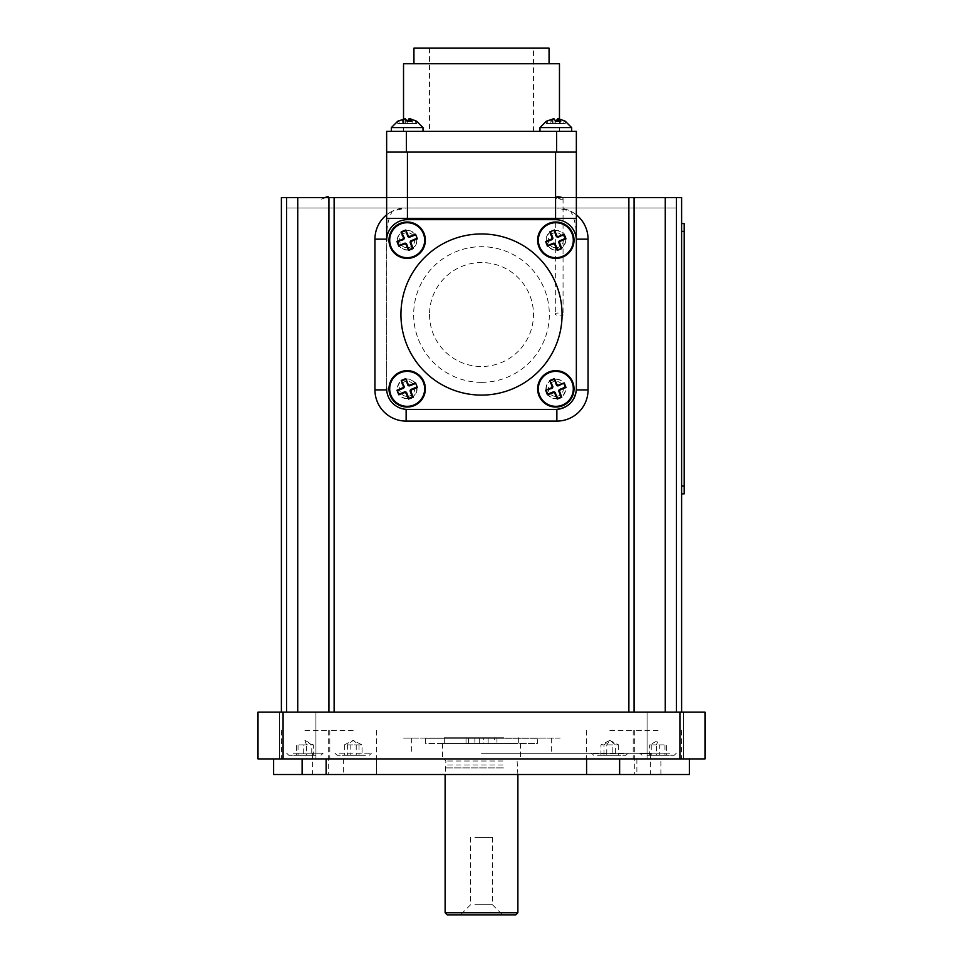 <?xml version="1.0" encoding="UTF-8"?>
<svg xmlns="http://www.w3.org/2000/svg" width="963" height="963" viewBox="0 0 963 963"><rect width="100%" height="100%" fill="white"/><g stroke="black" fill="none" stroke-linecap="round" stroke-linejoin="round"><path stroke-width="0.72" stroke-dasharray="4.82 3.61" d="M281.389 712.139L281.389 197.584L676.411 197.584L676.411 207.972L286.589 207.972L676.411 207.972L286.589 207.972L676.411 207.972L676.411 197.584L286.589 197.584L286.589 207.972L286.589 197.584L681.611 197.584L681.611 712.139L634.075 712.139L634.075 197.584L286.589 197.584L634.075 197.584L634.075 712.139L281.389 712.139L681.611 712.139M576.356 197.584L386.644 197.584M328.925 197.584L328.925 712.139M634.075 197.584L634.075 712.139M407.168 247.744A7.535 7.535 0 0 0 414.716 240.196A7.535 7.535 0 0 0 407.168 232.661A7.535 7.535 0 0 0 399.633 240.196A7.535 7.535 0 0 0 407.168 247.744M555.832 247.744A7.535 7.535 0 0 0 563.367 240.196A7.535 7.535 0 0 0 555.832 232.661A7.535 7.535 0 0 0 548.284 240.196A7.535 7.535 0 0 0 555.832 247.744M555.832 396.395A7.535 7.535 0 0 0 563.367 388.847A7.535 7.535 0 0 0 555.832 381.312A7.535 7.535 0 0 0 548.284 388.847A7.535 7.535 0 0 0 555.832 396.395M407.168 396.395A7.535 7.535 0 0 0 414.716 388.847A7.535 7.535 0 0 0 407.168 381.312A7.535 7.535 0 0 0 399.633 388.847A7.535 7.535 0 0 0 407.168 396.395M429.522 314.528A51.978 51.978 0 0 0 481.5 366.506A51.978 51.978 0 0 0 533.478 314.528A51.978 51.978 0 0 0 481.5 262.55A51.978 51.978 0 0 0 429.522 314.528M560.478 199.305A3.9 1.312 -172.2 0 0 563.054 198.366A3.9 1.312 -172.2 0 0 557.89 196.488A3.9 1.312 -172.2 0 0 555.326 197.427A3.9 1.312 -172.2 0 0 560.478 199.305M560.478 315.888A3.9 1.312 -172.2 0 0 563.054 314.949A3.9 1.312 -172.2 0 0 557.89 313.071A3.9 1.312 -172.2 0 0 555.326 314.01A3.9 1.312 -172.2 0 0 560.478 315.888M325.976 197.584L320.98 199.305L324.772 197.584M558.444 196.488A3.9 1.095 -166.3 0 1 563.764 197.897A3.9 1.095 -166.3 0 1 563.042 199.305A3.9 1.095 -166.3 0 1 557.721 197.897A3.9 1.095 -166.3 0 1 558.444 196.488M447.193 914.85L515.807 914.85M445.123 912.768L517.877 912.768M468.8 914.85L502.554 914.85L468.8 914.85M474.915 904.714L492.418 904.714L474.915 904.714M474.915 837.401L492.418 837.401L474.915 837.401M503.444 767.896L445.123 767.896L503.444 767.896M502.975 764.983L445.893 764.983L502.975 764.983M458.773 758.916L519.177 758.916L458.773 758.916M505.009 743.484L442.523 743.484L505.009 743.484M457.991 758.916L520.477 758.916L457.991 758.916M503.914 737.766L444.34 737.766L503.914 737.766M503.914 743.484L444.34 743.484L503.914 743.484M481.5 753.728L650.422 753.728L481.5 753.728M481.5 738.127L551.667 738.127L481.5 738.127M481.5 774.517L650.422 774.517L481.5 774.517M343.37 758.916L343.37 774.517L376.581 774.517L376.413 758.916L689.4 758.916L636.88 758.916L636.88 774.517L634.713 774.517L689.4 774.517M609.808 730.339L633.197 730.339L609.808 730.339M660.883 774.517L660.883 758.916M658.102 730.339L634.713 730.339L658.102 730.339M353.192 730.339L329.803 730.339L353.192 730.339M326.12 774.517L328.287 774.517L326.12 774.517M304.898 730.339L328.287 730.339L304.898 730.339M665.264 758.916L683.453 758.916L665.264 758.916M665.264 712.139L683.453 712.139L647.076 712.139L665.264 712.139L647.076 712.139L665.264 712.139L665.264 197.584M297.736 758.916L279.547 758.916L297.736 758.916M297.736 712.139L279.547 712.139L297.736 712.139L279.547 712.139L297.736 712.139L297.736 197.584M283.086 758.916L283.086 712.139L258 712.139L258 758.916L705 758.916L705 712.139L679.914 712.139L679.914 758.916M283.086 712.139L679.914 712.139M353.192 712.139C368.203 712.139 368.203 712.139 353.192 712.139C338.169 712.139 338.169 712.139 353.192 712.139M609.808 712.139C624.831 712.139 624.831 712.139 609.808 712.139C594.797 712.139 594.797 712.139 609.808 712.139M481.5 712.139L318.428 712.139L481.5 712.139M658.102 712.139C673.125 712.139 673.125 712.139 658.102 712.139C643.091 712.139 643.091 712.139 658.102 712.139M304.898 712.139C319.909 712.139 319.909 712.139 304.898 712.139C289.875 712.139 289.875 712.139 304.898 712.139M376.413 758.916L636.88 758.916M273.6 774.517L343.37 774.517M376.413 774.517L636.88 774.517M519.189 738.127L443.811 738.127L519.189 738.127M560.141 738.127L402.859 738.127L560.141 738.127M496.968 738.284L488.133 738.284L496.968 738.284L496.968 743.484L488.133 743.484L496.968 743.484M488.133 738.284L488.133 743.484M479.285 738.284L479.285 743.484L479.285 738.284L425.646 738.284L537.354 738.284L537.354 743.484L494.621 743.484L494.621 738.284L483.715 738.284L483.715 743.484L494.621 743.484M425.646 738.284L425.646 743.484L537.354 743.484M537.354 738.284L494.621 738.284M474.867 738.284L466.032 738.284L474.867 738.284L474.867 743.484L466.032 743.484L474.867 743.484M466.032 738.284L466.032 743.484M468.379 738.284L468.379 743.484L517.986 743.484L483.715 743.484L483.715 738.284M468.379 743.484L425.646 743.484M315.31 755.281L288.78 755.281L315.31 755.281M293.125 753.21L323.087 753.21L293.125 753.21M298.024 744.893L298.024 755.281L296.411 755.281L296.411 744.893L306.499 744.893L306.499 755.281L298.024 755.281M304.898 740.391L306.499 744.893L313.372 744.893L311.759 744.893L311.759 755.281L303.285 755.281L303.285 744.893L311.759 744.893L304.898 740.391L313.372 744.893L313.372 755.281L306.499 755.281M313.372 755.281L311.759 755.281M303.285 755.281L296.411 755.281M681.611 493.838L681.611 486.05L681.611 493.838L684.212 493.838L684.212 223.572M681.611 231.361L681.611 486.05L681.611 231.361L684.212 231.361M365.471 755.281L337.074 755.281L365.471 755.281M339.313 753.21L371.381 753.21L339.313 753.21M359.006 744.893L359.006 755.281L350.147 755.281L350.147 744.893L359.006 744.893L353.192 740.391L362.04 744.893L359.006 744.893M356.226 744.893L356.226 755.281L347.366 755.281L347.366 744.893L353.192 740.391L344.333 744.893L362.04 744.893L362.04 755.281L359.006 755.281M356.226 755.281L362.04 755.281M344.333 744.893L344.333 755.281L347.366 755.281M344.333 755.281L350.147 755.281M647.69 755.281L674.22 755.281L647.69 755.281M669.875 753.21L639.914 753.21L669.875 753.21M664.976 744.893L664.976 755.281L666.589 755.281L666.589 744.893L656.501 744.893L656.501 755.281L664.976 755.281M651.241 744.893L651.241 755.281L659.715 755.281L659.715 744.893L649.628 744.893L658.102 740.391L656.501 744.893L649.628 744.893L649.628 755.281L656.501 755.281M649.628 755.281L651.241 755.281M659.715 755.281L666.589 755.281M597.529 755.281L625.926 755.281L597.529 755.281M623.687 753.21L591.619 753.21L623.687 753.21M609.808 740.391L600.96 744.893L615.634 744.893L609.808 740.391L606.774 744.893L606.774 755.281L615.634 755.281L615.634 744.893L618.667 744.893L609.808 740.391L603.994 744.893L603.994 755.281L612.853 755.281L612.853 744.893L600.96 744.893L600.96 755.281L603.994 755.281M606.774 755.281L600.96 755.281M618.667 744.893L618.667 755.281L615.634 755.281M618.667 755.281L612.853 755.281M407.433 207.972L407.433 152.106L386.644 152.106L576.356 152.106L555.567 152.106L555.567 207.972L406.133 207.972L392.338 211.198C388.245 218.878 386.392 227.81 386.789 237.969L386.681 389.895C388.294 401.246 394.77 407.722 406.133 409.347L555.567 409.383A20.789 20.789 0 0 0 576.356 388.595L576.356 240.461L576.319 389.895M386.644 218.372L576.356 218.372M386.644 214.821A31.189 31.189 0 0 1 392.338 211.198M556.867 409.347L407.433 409.383A20.789 20.789 0 0 1 386.644 388.595L386.644 152.106L576.356 152.106L576.356 131.317L386.644 131.317L386.644 152.106M576.356 152.106L576.211 237.969C576.596 227.786 574.755 218.854 570.662 211.198L556.867 207.972A31.189 31.189 0 0 1 588.056 239.161L588.056 389.895A31.189 31.189 0 0 1 556.867 421.084L406.133 421.084A31.189 31.189 0 0 1 374.944 389.895L374.944 239.161A31.189 31.189 0 0 1 406.133 207.972M386.789 237.969L386.644 240.461A20.789 20.789 0 0 1 407.433 219.672M566.22 152.106L545.431 152.106L566.22 152.106M395.745 152.106L567.255 152.106L395.745 152.106M396.78 152.106L417.569 152.106L396.78 152.106M555.832 230.326A9.871 9.871 0 0 0 545.949 240.196A9.871 9.871 0 0 0 555.832 250.079A9.871 9.871 0 0 0 565.702 240.196A9.871 9.871 0 0 0 555.832 230.326M407.168 250.079A9.871 9.871 0 0 0 417.051 240.196A9.871 9.871 0 0 0 407.168 230.326A9.871 9.871 0 0 0 397.298 240.196A9.871 9.871 0 0 0 407.168 250.079M407.168 378.977A9.871 9.871 0 0 0 397.298 388.847A9.871 9.871 0 0 0 407.168 398.73A9.871 9.871 0 0 0 417.051 388.847A9.871 9.871 0 0 0 407.168 378.977M555.832 398.73A9.871 9.871 0 0 0 565.702 388.847A9.871 9.871 0 0 0 555.832 378.977A9.871 9.871 0 0 0 545.949 388.847A9.871 9.871 0 0 0 555.832 398.73M481.5 382.359A67.831 67.831 0 0 0 549.331 314.528A67.831 67.831 0 0 0 481.5 246.697A67.831 67.831 0 0 0 413.669 314.528A67.831 67.831 0 0 0 481.5 382.359M570.662 211.198A31.189 31.189 0 0 1 576.356 214.821M555.567 219.672A20.789 20.789 0 0 1 576.356 240.461L576.211 237.969M556.867 207.972L555.567 207.972M403.533 118.906L403.533 131.317L559.467 131.317L403.533 131.317M559.467 118.906L559.467 131.317M413.934 63.739L549.066 63.739L413.934 63.739M533.478 48.15L429.522 48.15L533.478 48.15L533.478 131.317L429.522 131.317L533.478 131.317M429.522 48.15L429.522 131.317M549.066 48.15L413.934 48.15M559.467 63.739L403.533 63.739M545.949 152.106L565.702 152.106L545.949 152.106M397.298 152.106L417.051 152.106L397.298 152.106M549.066 152.106L413.934 152.106L549.066 152.106M417.051 131.317L397.298 131.317L417.051 131.317M565.702 131.317L545.949 131.317L565.702 131.317M386.644 388.595A20.789 20.789 0 0 0 407.433 409.383M555.567 409.383A20.789 20.789 0 0 0 576.356 388.595M407.168 230.59A9.618 9.618 0 0 0 397.563 240.196A9.618 9.618 0 0 0 407.168 249.814A9.618 9.618 0 0 0 416.786 240.196A9.618 9.618 0 0 0 407.168 230.59M555.832 230.59A9.618 9.618 0 0 1 565.437 240.196A9.618 9.618 0 0 1 555.832 249.814A9.618 9.618 0 0 1 546.214 240.196A9.618 9.618 0 0 1 555.832 230.59M407.168 398.465A9.618 9.618 0 0 1 397.563 388.847A9.618 9.618 0 0 1 407.168 379.241A9.618 9.618 0 0 1 416.786 388.847A9.618 9.618 0 0 1 407.168 398.465M555.832 398.465A9.618 9.618 0 0 0 565.437 388.847A9.618 9.618 0 0 0 555.832 379.241A9.618 9.618 0 0 0 546.214 388.847A9.618 9.618 0 0 0 555.832 398.465M403.979 119.123L403.979 123.517L403.979 118.822L402.245 121.218L402.245 123.517L403.979 123.517L397.719 123.517L416.63 123.517L397.719 123.517L416.63 123.517L402.245 123.517L402.245 121.218L407.253 121.218L408.986 118.822L416.63 121.218L410.37 118.822L412.104 121.218L407.096 121.218L405.363 118.822L397.719 121.218L403.979 118.822L402.245 121.218L407.168 121.206M423.022 131.317L423.022 127.634L391.327 127.634L423.022 127.634L391.327 127.634L391.327 131.317L423.022 131.317L391.327 131.317M410.37 119.123L416.63 121.218L423.022 127.634M405.363 123.517L405.363 118.822L405.363 123.517M399.103 123.517L399.103 121.218L399.103 123.517M407.096 123.517L407.096 121.218L407.096 123.517M412.104 123.517L412.104 121.218L412.104 123.517M397.719 123.517L397.719 121.218L397.719 123.517M407.253 123.517L407.253 121.218L407.253 123.517M408.986 118.822L408.986 121.013M415.246 123.517L415.246 121.218L415.246 123.517M416.63 123.517L416.63 121.218L416.63 123.517M410.37 118.822L410.37 121.025M552.63 119.123L552.63 123.517L552.63 118.822L550.896 121.218L550.896 123.517L552.63 123.517L546.37 123.517L565.281 123.517L546.37 123.517L565.281 123.517L550.896 123.517L550.896 121.218L555.904 121.218L557.637 118.822L565.281 121.218L559.022 118.822L560.755 121.218L555.747 121.218L554.014 118.822L546.37 121.218L552.63 118.822L550.896 121.218L555.832 121.206M571.673 131.317L539.978 131.317L571.673 131.317L539.978 131.317L571.673 131.317L571.673 127.634L539.978 127.634L571.673 127.634L539.978 127.634L546.37 121.218L546.37 123.517L546.37 121.218M559.022 119.123L565.269 121.206L565.281 123.517L565.281 121.218M563.897 123.517L563.897 121.218L563.897 123.517M557.637 118.822L557.637 121.013M555.904 123.517L555.904 121.218L555.904 123.517M547.754 123.517L547.754 121.218L547.754 123.517M554.014 123.517L554.014 118.822L554.014 123.517M555.747 123.517L555.747 121.218L555.747 123.517M560.755 123.517L560.755 121.218L560.755 123.517M559.022 118.822L559.022 121.025M286.589 712.139L286.589 197.584M334.125 712.139L334.125 197.584M628.875 197.584L628.875 712.139M676.411 197.584L676.411 712.139M502.975 760.999L445.893 760.999L502.975 760.999M681.611 486.05L684.212 486.05M556.602 152.106L556.602 131.317M406.398 152.106L406.398 131.317M563.054 198.366L563.054 314.949M555.326 197.427L555.326 314.01M492.418 837.401L492.418 904.714L502.554 914.85M443.823 758.916L445.893 760.999L445.123 774.517M517.877 774.517L517.107 760.999L519.177 758.916M442.523 743.484L442.523 758.916M520.477 743.484L520.477 758.916M470.582 837.401L470.582 904.714L460.446 914.85M444.34 737.766L444.34 743.484M518.66 737.766L518.66 743.484M551.667 738.127L551.667 753.728M650.422 753.728L650.422 774.517M633.197 730.339L633.197 758.916M681.491 730.339L681.491 758.916M376.581 730.339L376.581 774.517M328.287 730.339L328.287 774.517M683.453 712.139L683.453 758.916L683.453 712.139M315.924 712.139L315.924 758.916L315.924 712.139M279.547 712.139L279.547 758.916L279.547 712.139M647.076 712.139L647.076 758.916L647.076 712.139M281.509 730.339L281.509 758.916M329.803 730.339L329.803 758.916M634.713 730.339L634.713 774.517M586.419 730.339L586.419 774.517M312.578 753.728L312.578 774.517M411.333 738.127L411.333 753.728M321.004 755.281L323.087 753.21M288.78 755.281L286.697 753.21M337.074 755.281L334.992 753.21M369.298 755.281L371.381 753.21M641.996 755.281L639.914 753.21M674.22 755.281L676.303 753.21M625.926 755.281L628.008 753.21M593.702 755.281L591.619 753.21M539.978 131.317L539.978 127.634"/><path stroke-width="1.44" d="M386.644 197.584L281.389 197.584L281.389 712.139M681.611 712.139L681.611 197.584L576.356 197.584M634.075 197.584L634.075 712.139M328.925 712.139L328.925 197.584M324.772 197.584L328.166 196.488L325.976 197.584M517.877 912.768L515.807 914.85L447.193 914.85L445.123 912.768L517.877 912.768L517.877 774.517M619.63 758.916L619.63 774.517L302.117 774.517L302.117 758.916M689.4 758.916L689.4 774.517L619.63 774.517M326.12 758.916L326.12 774.517M258 712.139L258 758.916L283.086 758.916L283.086 712.139L258 712.139M679.914 758.916L705 758.916L705 712.139L679.914 712.139L679.914 758.916L283.086 758.916M679.914 712.139L283.086 712.139M586.587 774.517L586.587 758.916M302.117 774.517L273.6 774.517L273.6 758.916M684.212 223.572L681.611 223.572L684.212 223.572L684.212 493.838L681.611 493.838M576.356 218.372L555.567 218.372L555.567 152.106L407.433 152.106L407.433 218.372L386.644 218.372L386.644 131.317L576.356 131.317L576.356 388.595L576.356 240.461A20.789 20.789 0 0 0 555.567 219.672L407.433 219.672A20.789 20.789 0 0 0 386.644 240.461L386.644 218.372M407.433 218.372L555.567 218.372M406.133 409.347L406.133 421.084A31.189 31.189 0 0 1 374.944 389.895L374.944 239.161A31.189 31.189 0 0 1 386.644 214.821M386.644 388.595A20.789 20.789 0 0 0 407.433 409.383L555.567 409.383A20.789 20.789 0 0 0 576.356 388.595M406.133 421.084L556.867 421.084A31.189 31.189 0 0 0 588.056 389.895L588.056 239.161A31.189 31.189 0 0 0 576.356 214.821M556.867 421.084L556.867 409.347C568.218 407.734 574.694 401.258 576.319 389.895L588.056 389.895M403.533 118.906L403.533 63.739L559.467 63.739L559.467 118.906M549.066 63.739L549.066 48.15L413.934 48.15L413.934 63.739M576.356 152.106L386.644 152.106M481.5 395.095A80.567 80.567 0 0 0 562.067 314.528A80.567 80.567 0 0 0 481.5 233.961A80.567 80.567 0 0 0 400.933 314.528A80.567 80.567 0 0 0 481.5 395.095M407.433 409.383L555.567 409.383M390.906 395.239A17.478 17.478 0 0 0 413.56 405.122A17.478 17.478 0 0 0 423.443 382.467A17.478 17.478 0 0 0 400.789 372.585A17.478 17.478 0 0 0 390.906 395.239M417.364 387.487A30.298 2.636 -111.4 0 0 416.473 385.2A30.298 2.636 -111.4 0 0 415.571 382.925L417.364 387.487A31.189 2.72 -21.4 0 1 411.454 389.931L410.876 391.255A31.189 2.72 -111.4 0 1 413.103 397.25A30.298 2.636 158.6 0 1 408.541 399.043A31.189 2.72 -111.4 0 1 406.097 393.133L404.773 392.555A31.189 2.72 158.6 0 1 398.778 394.782A30.298 2.636 -111.4 0 1 397.875 392.507A30.298 2.636 -111.4 0 1 396.985 390.22A31.189 2.72 158.6 0 1 402.895 387.764L403.473 386.452A31.189 2.72 68.6 0 1 401.246 380.457A30.298 2.636 158.6 0 1 405.808 378.664A31.189 2.72 68.6 0 1 408.252 384.574L409.576 385.152A31.189 2.72 -21.4 0 1 415.571 382.925M424.105 382.203A18.189 18.189 0 0 0 400.524 371.923A18.189 18.189 0 0 0 390.244 395.504A18.189 18.189 0 0 0 413.825 405.784A18.189 18.189 0 0 0 424.105 382.203M396.985 390.22L399.079 394.096L404.532 391.953A1.673 1.673 0 0 1 406.699 392.892L408.842 398.357L412.417 396.949L410.274 391.496A1.673 1.673 0 0 1 411.213 389.329L411.454 389.931M416.678 387.186L411.213 389.329M415.27 383.611L409.817 385.754A1.673 1.673 0 0 1 407.65 384.815L405.808 378.664M397.671 390.521L403.136 388.378A1.673 1.673 0 0 0 404.075 386.211L401.246 380.457M401.932 380.758L405.507 379.35M412.417 396.949L413.103 397.25M408.842 398.357L408.541 399.043M406.699 392.892L406.097 393.133M404.532 391.953L404.773 392.555M399.079 394.096L398.778 394.782M539.557 395.239A17.478 17.478 0 0 0 562.211 405.122A17.478 17.478 0 0 0 572.094 382.467A17.478 17.478 0 0 0 549.44 372.585A17.478 17.478 0 0 0 539.557 395.239M563.921 383.611L565.329 387.186L559.864 389.329L560.105 389.931A31.189 2.72 -21.4 0 0 566.015 387.487A30.298 2.636 -111.4 0 0 565.125 385.2A30.298 2.636 -111.4 0 0 564.222 382.925L558.468 385.754A1.673 1.673 0 0 1 556.301 384.815L554.459 378.664A30.298 2.636 158.6 0 0 549.897 380.457A31.189 2.72 68.6 0 0 552.124 386.452L551.546 387.764A31.189 2.72 158.6 0 0 545.636 390.22L551.787 388.378L551.546 387.764M560.105 389.931L559.527 391.255A31.189 2.72 -111.4 0 1 561.754 397.25A30.298 2.636 158.6 0 1 557.192 399.043A31.189 2.72 -111.4 0 1 554.748 393.133L553.424 392.555A31.189 2.72 158.6 0 1 547.429 394.782A30.298 2.636 -111.4 0 1 546.527 392.507A30.298 2.636 -111.4 0 1 545.636 390.22M572.756 382.203A18.189 18.189 0 0 0 549.175 371.923A18.189 18.189 0 0 0 538.895 395.504A18.189 18.189 0 0 0 562.476 405.784A18.189 18.189 0 0 0 572.756 382.203M549.897 380.457L552.726 386.211A1.673 1.673 0 0 1 551.787 388.378M550.583 380.758L554.158 379.35M554.459 378.664A31.189 2.72 68.6 0 1 556.903 384.574L558.227 385.152A31.189 2.72 -21.4 0 1 564.222 382.925M565.329 387.186L566.015 387.487M546.322 390.521L547.73 394.096L553.183 391.953A1.673 1.673 0 0 1 555.35 392.892L557.493 398.357L561.754 397.25M559.864 389.329A1.673 1.673 0 0 0 558.925 391.496L561.068 396.949M558.925 391.496L559.527 391.255M557.493 398.357L557.192 399.043M547.73 394.096L547.429 394.782M390.906 246.588A17.478 17.478 0 0 0 413.56 256.471A17.478 17.478 0 0 0 423.443 233.816A17.478 17.478 0 0 0 400.789 223.934A17.478 17.478 0 0 0 390.906 246.588M417.364 238.836A30.298 2.636 -111.4 0 0 416.473 236.549A30.298 2.636 -111.4 0 0 415.571 234.274L417.364 238.836A31.189 2.72 -21.4 0 1 411.454 241.28L410.876 242.604A31.189 2.72 -111.4 0 1 413.103 248.598A30.298 2.636 158.6 0 1 408.541 250.392A31.189 2.72 -111.4 0 1 406.097 244.482L404.773 243.904A31.189 2.72 158.6 0 1 398.778 246.131A30.298 2.636 -111.4 0 1 397.875 243.856A30.298 2.636 -111.4 0 1 396.985 241.569A31.189 2.72 158.6 0 1 402.895 239.113L403.473 237.801A31.189 2.72 68.6 0 1 401.246 231.806A30.298 2.636 158.6 0 1 405.808 230.013A31.189 2.72 68.6 0 1 408.252 235.923L409.576 236.501A31.189 2.72 -21.4 0 1 415.571 234.274M424.105 233.552A18.189 18.189 0 0 0 400.524 223.272A18.189 18.189 0 0 0 390.244 246.853A18.189 18.189 0 0 0 413.825 257.133A18.189 18.189 0 0 0 424.105 233.552M416.678 238.535L411.213 240.678L411.454 241.28M415.27 234.96L409.817 237.103A1.673 1.673 0 0 1 407.65 236.164L405.808 230.013M403.473 237.801L404.075 237.56L401.246 231.806M401.932 232.107L405.507 230.699M404.075 237.56A1.673 1.673 0 0 1 403.136 239.727L396.985 241.569M403.136 239.727L402.895 239.113M397.671 241.869L399.079 245.445L404.532 243.29A1.673 1.673 0 0 1 406.699 244.241L408.842 249.706L412.417 248.298L410.274 242.845L410.876 242.604M412.417 248.298L413.103 248.598M408.842 249.706L408.541 250.392M406.699 244.241L406.097 244.482M410.274 242.845A1.673 1.673 0 0 1 411.213 240.678M404.532 243.29L404.773 243.904M399.079 245.445L398.778 246.131M539.557 246.588A17.478 17.478 0 0 0 562.211 256.471A17.478 17.478 0 0 0 572.094 233.816A17.478 17.478 0 0 0 549.44 223.934A17.478 17.478 0 0 0 539.557 246.588M563.921 234.96L565.329 238.535L559.864 240.678L560.105 241.28A31.189 2.72 -21.4 0 0 566.015 238.836A30.298 2.636 -111.4 0 0 565.125 236.549A30.298 2.636 -111.4 0 0 564.222 234.274L558.468 237.103L558.227 236.501A31.189 2.72 -21.4 0 1 564.222 234.274M560.105 241.28L559.527 242.604A31.189 2.72 -111.4 0 1 561.754 248.598A30.298 2.636 158.6 0 1 557.192 250.392A31.189 2.72 -111.4 0 1 554.748 244.482L553.424 243.904A31.189 2.72 158.6 0 1 547.429 246.131A30.298 2.636 -111.4 0 1 546.527 243.856A30.298 2.636 -111.4 0 1 545.636 241.569A31.189 2.72 158.6 0 1 551.546 239.113L552.124 237.801A31.189 2.72 68.6 0 1 549.897 231.806L554.459 230.013A30.298 2.636 158.6 0 0 549.897 231.806M572.756 233.552A18.189 18.189 0 0 0 549.175 223.272A18.189 18.189 0 0 0 538.895 246.853A18.189 18.189 0 0 0 562.476 257.133A18.189 18.189 0 0 0 572.756 233.552M550.583 232.107L552.726 237.56A1.673 1.673 0 0 1 551.787 239.727L551.546 239.113M558.468 237.103A1.673 1.673 0 0 1 556.301 236.164L554.158 230.699M556.301 236.164L558.227 236.501M554.459 230.013A31.189 2.72 68.6 0 1 556.903 235.923M565.329 238.535L566.015 238.836M551.787 239.727L546.322 241.869L547.73 245.445L553.183 243.29A1.673 1.673 0 0 1 555.35 244.241L557.493 249.706L561.754 248.598M559.864 240.678A1.673 1.673 0 0 0 558.925 242.845L561.068 248.298M546.322 241.869L545.636 241.569M558.925 242.845L559.527 242.604M557.493 249.706L557.192 250.392M547.73 245.445L547.429 246.131M416.582 121.194L410.37 118.822L412.104 121.218L407.096 121.218L405.363 118.822L397.719 121.218L403.979 119.123M391.327 131.317L391.327 127.634L397.743 121.206L391.327 127.634L423.022 127.634L423.022 131.317M416.606 121.206L423.022 127.634M407.253 121.218L408.986 118.822L410.37 119.123M408.986 121.013L408.986 118.822M410.37 121.025L410.37 118.822M565.233 121.194L559.022 118.822L560.755 121.218L555.747 121.218L554.014 118.822L546.37 121.218L552.63 119.123M546.394 121.206L539.978 127.634L571.673 127.634L571.673 131.317M565.257 121.206L571.673 127.634L565.257 121.206M555.904 121.218L557.637 118.822L559.022 119.123M557.637 121.013L557.637 118.822M559.022 121.025L559.022 118.822M676.411 712.139L676.411 197.584M665.264 197.584L665.264 712.139M628.875 712.139L628.875 197.584M334.125 197.584L334.125 712.139M297.736 197.584L297.736 712.139M286.589 197.584L286.589 712.139M681.611 231.361L684.212 231.361M681.611 486.05L684.212 486.05M386.644 239.161L374.944 239.161M386.681 389.895L374.944 389.895M576.356 239.161L588.056 239.161M556.602 152.106L556.602 131.317M406.398 152.106L406.398 131.317M410.274 391.496L410.876 391.255M409.817 385.754L409.576 385.152M407.65 384.815L408.252 384.574M404.075 386.211L403.473 386.452M403.136 388.378L402.895 387.764M552.726 386.211L552.124 386.452M556.301 384.815L556.903 384.574M558.468 385.754L558.227 385.152M555.35 392.892L554.748 393.133M553.183 391.953L553.424 392.555M409.817 237.103L409.576 236.501M407.65 236.164L408.252 235.923M552.726 237.56L552.124 237.801M555.35 244.241L554.748 244.482M553.183 243.29L553.424 243.904M445.123 774.517L445.123 912.768M539.978 131.317L539.978 127.634"/></g></svg>

